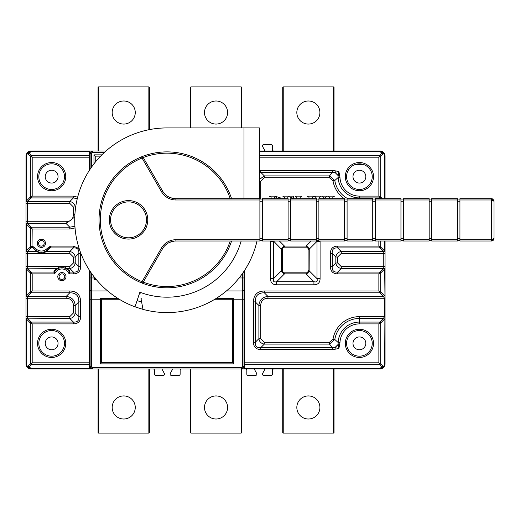 <?xml version="1.0" encoding="UTF-8"?>
<svg xmlns="http://www.w3.org/2000/svg" width="520" height="520" viewBox="0 0 520 520"><rect width="100%" height="100%" fill="white"/><g stroke="black" fill="none" stroke-linecap="round" stroke-linejoin="round"><path stroke-width="0.78" d="M283.238 368.999L283.238 433.115L282.724 432.601L283.238 433.115L282.724 432.601L282.724 368.999L273.748 368.999A1.28 1.28 0 0 0 272.467 370.279L272.467 374.127A1.28 1.28 0 0 1 271.187 375.414L263.718 375.414A1.28 1.28 0 0 1 262.587 373.516L265.031 368.999L254.254 368.999L256.698 373.516A1.28 1.28 0 0 1 255.567 375.414L248.105 375.414A1.28 1.28 0 0 1 246.818 374.127L246.818 370.279A1.28 1.28 0 0 0 245.537 368.999L241.69 368.999L241.69 432.601L241.176 433.115L241.176 368.999M190.911 368.999L190.911 433.115L190.398 432.601L190.911 433.115L190.398 432.601L190.398 368.999L181.422 368.999A1.28 1.28 0 0 0 180.135 370.279L180.135 374.127A1.28 1.28 0 0 1 178.854 375.414L171.386 375.414A1.28 1.28 0 0 1 170.261 373.516L172.698 368.999M161.928 368.999L164.372 373.516A1.28 1.28 0 0 1 163.241 375.414L155.773 375.414A1.28 1.28 0 0 1 154.492 374.127L154.492 370.279A1.28 1.28 0 0 0 153.212 368.999L149.363 368.999L149.363 432.601L148.85 433.115L148.85 368.999M98.579 368.999L98.579 433.115L98.066 432.601L98.579 433.115L98.066 432.601L98.066 368.999L64.474 368.999M91.143 368.485L89.862 368.485L89.862 368.999L31.129 368.999A5.128 5.128 0 0 1 27.671 367.66M26.838 366.685A5.128 5.128 0 0 1 26.838 366.678L28.919 366.984L31.285 364.624L32.195 362.81L30.381 363.714A1.28 0.741 45 0 0 31.285 364.624L89.349 364.624L89.349 270.108M26.78 366.587A5.128 5.128 0 0 1 26 363.87L26.838 366.678L26 363.87L26 156.13A5.128 5.128 0 0 1 26.37 154.213M26.988 153.108A5.128 5.128 0 0 1 27.69 152.328M27.879 152.159A5.128 5.128 0 0 1 31.129 151.001L105.989 151.001M38.623 171.223A14.105 14.105 0 0 1 48.438 162.91M352.996 176.65A6.409 6.409 0 0 0 359.411 183.06A6.409 6.409 0 0 0 365.82 176.65A6.409 6.409 0 0 0 359.411 170.235A6.409 6.409 0 0 0 352.996 176.65M352.996 343.35A6.409 6.409 0 0 0 359.411 349.765A6.409 6.409 0 0 0 365.82 343.35A6.409 6.409 0 0 0 359.411 336.941A6.409 6.409 0 0 0 352.996 343.35M383.383 367.66A5.128 5.128 0 0 1 379.925 368.999L384.215 366.678L385.053 363.87L385.053 266.63L385.053 363.87A5.128 5.128 0 0 1 385.047 364.156M244.257 368.485L244.77 368.771L244.257 368.193L244.257 362.81L244.257 367.887A0.514 0.364 0 0 0 244.77 368.251L379.925 368.251L382.135 366.984A1.28 0.741 -45 0 0 383.045 366.08L380.679 363.714L379.425 363.37L379.769 364.624L382.135 366.984L384.215 366.678L385.053 363.87L384.683 363.87L384.976 298.252L384.683 268.918L384.306 269.353A1.28 0.741 -135 0 0 383.396 268.444L341.276 268.444L341.276 266.63L337.649 263.003L337.649 256.997L341.276 253.37L385.053 253.37L385.053 251.082A1.28 0.76 180 0 1 383.773 251.849L385.053 251.082L385.053 266.63L383.773 266.63L383.773 251.849L383.396 251.556A1.28 0.741 135 0 0 384.306 250.647L384.683 251.082L384.683 241.007M385.053 198.692L385.053 156.13L384.215 153.322A5.128 5.128 0 0 1 385.053 156.13L385.053 198.692M385.041 364.247A5.128 5.128 0 0 1 384.781 365.534M283.238 433.115L333.509 433.115L333.509 368.999L328.887 368.999L379.925 368.999L379.925 368.251M283.238 151.001L283.238 86.885L282.724 87.399L283.238 86.885L333.509 86.885L333.509 151.001L328.887 151.001L379.925 151.001A5.128 5.128 0 0 1 384.209 153.303M384.683 198.692L384.683 156.13L384.215 153.322L379.925 151.001L259.382 151.001L265.031 151.001L262.587 146.484A1.28 1.28 0 0 1 263.718 144.586L271.187 144.586A1.28 1.28 0 0 1 272.467 145.873L272.467 149.721A1.28 1.28 0 0 0 273.748 151.001L282.724 151.001L282.724 87.399M273.748 151.001L282.724 151.001M334.022 151.001L334.022 87.399L334.022 151.001L346.587 151.001M226.441 290.947L242.717 290.947A1.28 1.183 0 0 0 243.997 289.77L243.997 366.438A2.568 2.568 -38.1 0 1 241.436 368.999L245.537 368.999M89.862 368.193L89.862 362.81L89.862 368.193L89.349 368.771L89.862 368.771M89.862 151.515L89.349 151.229L89.862 151.808L89.862 169.598M243.997 299.221L242.717 299.221L242.717 366.438A1.28 1.28 -38.1 0 1 241.436 367.718L241.436 368.999L89.862 368.999M244.257 368.999L379.873 368.999L244.257 368.771M244.77 270.108L244.77 362.81L244.257 362.81L244.257 270.894M89.349 170.391L89.349 157.19L89.862 157.19L89.862 151.808M89.862 270.894L89.862 362.81L32.195 362.81L32.195 323.895L31.285 322.082A1.28 0.741 135 0 0 30.381 322.992L32.195 323.895L73.411 323.895L73.411 322.082L31.285 322.082L27.657 318.454A1.28 0.741 135 0 0 26.754 319.365L30.381 322.992L30.381 363.714L28.015 366.08L27.001 365.976L26.377 363.87L26 363.87L26 316.641L26 318.929L26.754 319.365M355.407 164.463L363.415 164.463M384.053 154.024L383.045 153.92A1.28 0.741 -135 0 0 382.135 153.017L379.769 155.376L378.865 157.19L380.679 156.286A1.28 0.741 -135 0 0 379.769 155.376L259.382 155.376M359.411 198.692L359.411 197.919L379.769 197.919A1.28 0.741 -45 0 0 380.679 197.008L378.865 196.105L380.543 198.692M260.702 199.03L260.702 181.337L264.336 177.71L329.44 177.71L329.44 175.897L334.815 180.499L338.156 177.495L339.969 177.424L338.891 171.516L334.971 172.289L335.348 170.853L338.891 171.516L338.124 175.448L334.88 172.361L338.032 175.481L338.156 177.495A21.268 21.268 0 0 0 359.411 197.919L359.411 196.105A19.454 19.454 0 0 1 339.969 177.424M339.969 342.576L338.156 342.505L338.124 344.565L334.906 347.711L335.316 349.18L332.722 349.544L332.722 347.731L334.887 347.633L338.891 348.485L338.124 344.565L339.567 344.981L339.969 342.576A19.454 19.454 0 0 1 359.411 323.895L378.865 323.895L380.679 322.992A1.28 0.741 -135 0 0 379.769 322.082L378.865 323.895L378.865 362.81L379.425 363.37M332.722 349.544L260.702 349.544C256.009 349.414 253.591 346.996 253.448 342.29L255.261 342.29L255.261 301.88C255.19 295.763 258.213 292.74 264.336 292.812L379.769 292.812L380.679 291.902L378.865 290.999L379.769 292.812L383.396 296.439L384.527 298.252L384.527 316.641L383.396 318.454L379.769 322.082L359.411 322.082L359.411 323.895M253.448 342.29L253.448 301.88C253.63 294.84 257.257 291.213 264.336 290.999L264.336 292.812L267.963 296.439L383.396 296.439A1.28 0.741 135 0 0 384.306 295.529L384.676 295.971M264.336 290.999L378.865 290.999L378.865 273.884L380.679 272.981L379.769 272.07L378.865 273.884L337.649 273.884C332.956 273.767 330.538 271.349 330.395 266.63L332.209 266.63L332.209 253.37C331.909 249.451 333.723 247.637 337.649 247.93L379.769 247.93L380.679 247.019L378.865 246.116L379.769 247.93L383.396 251.556L341.276 251.556L337.649 247.93L337.649 246.116L378.865 246.116L378.865 241.007M337.649 256.997L335.835 256.997L332.209 253.37L330.395 253.37C330.519 248.671 332.937 246.253 337.649 246.116M259.382 170.541L260.702 170.456L260.702 172.269L334.88 172.361L335.348 170.853L332.722 170.456L332.722 172.269L329.44 175.897L264.336 175.897L260.702 172.269L259.382 172.244M320.086 278.636C320.034 282.666 317.98 284.719 313.931 284.791L313.931 281.717C316.693 282.438 317.72 281.411 317.005 278.636L320.086 278.636L320.086 241.364L317.005 241.364L317.005 278.636L309.14 270.771L309.244 248.612L306.677 246.051L283.907 246.051L281.339 248.612L281.444 249.23L282.471 249.23L282.471 271.544L281.339 271.388L283.907 273.949L284.518 273.851L284.518 272.825L306.833 272.825L306.677 273.949L309.244 271.388L309.14 270.771L308.113 270.771L308.113 249.23L309.14 249.23L317.005 241.364L317.168 240.662M320.079 241.007L320.086 241.364M281.339 271.388L281.444 270.771L273.579 278.636C272.851 281.398 273.877 282.425 276.653 281.717L276.653 284.791C272.63 284.739 270.575 282.692 270.498 278.636L273.579 278.636L273.579 241.364L270.498 241.364L270.504 241.007M338.032 175.481L339.567 175.019M385.053 241.007L385.053 251.082M337.649 273.884L337.649 272.07L379.769 272.07L383.773 268.151A1.28 0.76 0 0 1 385.053 268.918L384.683 268.918A1.28 0.657 -143.6 0 0 383.773 268.151L383.773 266.63L341.276 266.63M384.683 363.87L384.215 366.678M384.683 318.929L384.306 319.365A1.28 0.741 -135 0 0 383.396 318.454L359.411 318.454L359.411 322.082A21.268 21.268 0 0 0 338.156 342.505L334.815 339.501L329.44 344.103L332.722 347.731L260.702 347.731C256.789 348.023 254.976 346.209 255.261 342.29L258.889 338.663L258.889 305.507C259.447 300.027 262.47 297.005 267.963 296.439L267.963 298.252L384.976 298.252M334.887 347.633L338.032 344.519M260.702 349.544L260.702 347.731L264.336 344.103C261.137 343.538 259.324 341.725 258.889 338.663L260.702 338.663L264.336 342.29L264.336 344.103L329.44 344.103L329.44 342.29L264.336 342.29M253.448 301.88L255.261 301.88L258.889 305.507L260.702 305.507L260.702 338.663M337.649 272.07C333.729 272.363 331.916 270.55 332.209 266.63L335.835 263.003C336.297 266.097 338.111 267.911 341.276 268.444L337.649 272.07M259.382 179.484L264.336 175.897L264.336 177.71M337.649 263.003L335.835 263.003L335.835 256.997C336.401 253.806 338.215 251.986 341.276 251.556L341.276 253.37M384.683 156.13L385.053 156.13L384.215 153.322L382.135 153.017L379.925 151.749L259.382 151.749M281.086 198.692L280.391 197.893L275.015 196.144L269.692 196.144L269.692 196.677L270.966 196.937L271.329 198.692M274.32 198.692L274.495 197.015L275.366 196.853L278.168 198.692M293.631 198.692L293.631 196.144L282.984 196.144L282.984 196.677L284.356 197.132L284.615 198.692M292.76 198.692L291.941 197.567L288.997 196.853L287.846 197.028L287.612 198.692M299.988 198.692L300.3 197.054L301.626 196.677L301.626 196.144L295.353 196.144L295.353 196.677L296.615 197.054L296.992 198.692M312.214 198.692L312.539 197.073L313.853 196.677L313.853 196.144L307.587 196.144L307.587 196.677L308.88 197.093L309.225 198.692M317.064 199.03L315.419 196.911L314.62 196.677L314.62 196.144L321.126 196.144L321.126 196.677L319.579 197.256L320.327 198.692M323.115 198.744L323.798 197.347L322.439 196.677L322.439 196.144L327.125 196.144L327.125 196.677L325.351 197.353L323.967 198.842M332.592 198.692L332.917 197.073L334.23 196.677L334.23 196.144L327.964 196.144L327.964 196.677L329.257 197.093L329.602 198.692M306.677 273.949L306.065 273.851L306.065 272.825M282.471 271.544L283.751 272.825L284.518 272.825L283.751 272.825L283.907 273.949M273.488 241.007L281.444 249.23L281.444 270.771L282.471 270.771M306.677 246.051L306.833 247.175L283.751 247.175L282.471 248.456L282.471 249.23L282.471 248.456L281.339 248.612M309.244 248.612L308.113 248.456L308.113 249.23L308.113 248.456L306.833 247.175L306.065 247.175L306.065 246.149L311.207 241.007M283.907 246.051L283.751 247.175L284.518 247.175L284.518 246.149L279.377 241.007M306.833 272.825L308.113 271.544L308.113 270.771L308.113 271.544L309.244 271.388M64.727 276.673A2.821 2.821 0 0 0 61.406 273.897A2.821 2.821 0 0 0 59.261 277.661A2.821 2.821 0 0 0 64.727 276.673A2.821 2.821 0 0 0 61.406 273.897A2.821 2.821 0 0 0 59.085 276.673M54.659 271.758L53.775 272.07L54.73 273.884L54.659 271.758L55.295 270.595L54.353 270.634L57.233 268.444L27.28 268.151A1.28 0.76 180 0 0 26 268.918L26 295.964L26.377 295.964L26.377 268.918L26 268.918L26 266.63L27.28 266.63L27.28 268.151A1.28 0.657 143.6 0 0 26.377 268.918L30.381 272.981L32.195 273.884L31.285 272.07A1.28 0.741 135 0 0 30.381 272.981L30.381 291.902L32.195 290.999L69.784 290.999C76.823 291.174 80.451 294.801 80.665 301.88L78.852 301.88L78.852 316.641C79.144 320.561 77.331 322.374 73.411 322.082L69.784 318.454L27.28 318.168A1.28 0.657 143.6 0 0 26.377 318.929L26.377 363.87M69.784 290.999L69.784 292.812L66.157 296.439L66.157 298.252C70.772 298.474 73.19 300.892 73.411 305.507L73.411 313.014L75.225 313.014L78.852 316.641L80.665 316.641C80.548 321.334 78.13 323.752 73.411 323.895M28.015 153.92L30.381 156.286L32.195 157.19L31.285 155.376L28.919 153.017L31.129 151.749L31.129 151.001L26.838 153.322L26 156.13L26.377 156.13L27.008 154.024L28.015 153.92A1.28 0.741 -45 0 1 28.919 153.017L26.838 153.322L26 156.13L26 201.071A1.28 0.76 0 0 0 27.28 201.832L31.285 197.919L32.195 196.105L30.381 197.008A1.28 0.741 45 0 0 31.285 197.919L73.411 197.919L73.411 196.105L77.649 197.197M75.049 227.948L69.784 229.002L69.784 227.188L31.285 227.188A1.28 0.741 135 0 0 30.381 228.098L32.195 229.002L31.285 227.188L27.657 223.561A1.28 0.741 135 0 0 26.754 224.471L30.381 228.098L30.381 247.019L26 251.082L26 253.37L27.28 253.37L27.28 266.63L59.794 266.63L60.053 267.885A8.977 8.977 0 0 1 63.752 267.885L63.843 267.904M33.553 246.877L31.779 246.317L30.381 247.019A1.28 0.741 -135 0 0 31.285 247.93L31.857 246.786L32.734 247.93L33.553 246.877L35.724 248.534L34.782 249.405L31.818 246.357M47.053 248.534L47.996 249.405L51.259 246.116L49.225 246.877L47.053 248.534A7.696 7.696 0 0 1 35.724 248.534M49.225 246.877L50.044 247.93L51.259 246.116L73.411 246.116L79.183 248.58M80.645 252.772L80.665 253.37L78.852 253.37L78.852 266.63C79.144 270.55 77.331 272.363 73.411 272.07L70.038 272.07L69.076 273.884L69.154 271.758L70.038 272.07L69.459 270.634L68.516 270.595L69.154 271.758M74.789 216.951L66.157 223.561L27.657 223.561L27.28 221.748L66.157 221.748C70.772 221.526 73.19 219.108 73.411 214.494L73.411 206.986L69.784 203.359L27.28 203.359L27.28 221.748L26 221.748L26 224.036L26.377 224.036L26.377 251.082A1.28 0.657 36.4 0 0 27.28 251.843L31.285 247.93L32.734 247.93L39.273 253.37A10.257 10.257 0 0 0 43.505 253.37L69.784 253.37L73.411 256.997L73.411 263.003L75.225 263.003L78.852 266.63L80.665 266.63C80.535 271.329 78.117 273.748 73.411 273.884L73.411 272.07L69.784 268.444L66.58 268.444L69.459 270.634M73.411 263.003L69.784 266.63L64.019 266.63A10.257 10.257 0 0 0 59.794 266.63L57.233 268.444L57.818 268.678L55.295 270.595A8.977 8.977 0 0 1 68.516 270.595L67.672 269.789M66.092 268.73L67.574 269.711M66.618 269.029L65.995 268.678L66.58 268.444L64.019 266.63L63.752 267.885A8.977 8.977 0 0 0 60.053 267.885M26.754 269.353A1.28 0.741 135 0 1 27.657 268.444L31.285 272.07L53.775 272.07L54.353 270.634M31.629 291.558L31.285 292.812L69.784 292.812C75.9 292.74 78.923 295.763 78.852 301.88L75.225 305.507L75.225 313.014C74.692 316.18 72.878 317.993 69.784 318.454L69.784 316.641L27.28 316.641L27.28 318.168A1.28 0.76 180 0 0 26 318.929M26.754 295.536L26.377 295.964A1.28 0.657 36.4 0 0 27.28 296.725L31.285 292.812A1.28 0.741 -135 0 1 30.381 291.902L26.754 295.536A1.28 0.741 45 0 0 27.657 296.439L66.157 296.439C71.636 296.992 74.659 300.014 75.225 305.507L73.411 305.507M66.157 298.252L27.28 298.252L27.28 296.725A1.28 0.76 180 0 1 26 295.964L26 298.252L27.28 298.252L27.28 316.641L26 316.641M26 201.071L26 203.359L27.28 203.359L27.28 201.832L26 201.071M26.754 224.471L26.377 224.036L27.28 223.275A1.28 0.76 180 0 0 26 224.036L26 251.082A1.28 0.76 180 0 0 27.28 251.843L27.28 253.37L39.273 253.37L39.539 252.116A8.977 8.977 0 0 0 43.238 252.116A8.977 8.977 0 0 1 39.539 252.116L39.163 252.025M89.349 368.771L89.349 368.251L31.129 368.251L28.919 366.984A1.28 0.741 45 0 1 28.015 366.08M31.129 368.251L31.129 368.999L26.838 366.678L27.001 365.976M58.058 176.65A6.409 6.409 0 0 0 51.649 170.235A6.409 6.409 0 0 0 45.234 176.65A6.409 6.409 0 0 0 51.649 183.06A6.409 6.409 0 0 0 58.058 176.65M64.474 176.65A12.825 12.825 0 0 0 51.142 163.833A12.825 12.825 0 0 0 38.864 177.658A12.825 12.825 0 0 0 52.15 189.462A12.825 12.825 0 0 0 64.428 175.636A12.825 12.825 0 0 0 51.142 163.833A12.825 12.825 0 0 0 38.825 176.65M58.058 343.35A6.409 6.409 0 0 0 51.649 336.941A6.409 6.409 0 0 0 45.234 343.35A6.409 6.409 0 0 0 51.649 349.765A6.409 6.409 0 0 0 58.058 343.35M64.474 343.35A12.825 12.825 0 0 0 51.142 330.538A12.825 12.825 0 0 0 38.864 344.363A12.825 12.825 0 0 0 52.15 356.168A12.825 12.825 0 0 0 64.428 342.342A12.825 12.825 0 0 0 51.142 330.538A12.825 12.825 0 0 0 38.825 343.35M26.377 156.13L26.377 201.071L26.754 200.636A1.28 0.741 45 0 0 27.657 201.546L69.784 201.546C72.975 202.111 74.789 203.925 75.225 206.986L75.764 206.44M26.754 200.636L30.381 197.008L30.381 156.286A1.28 0.741 -45 0 1 31.285 155.376L89.349 155.376L89.349 151.749L31.129 151.749M69.784 203.359L69.784 201.546L73.411 197.919L77.266 198.744M74.925 226.311L69.784 227.188L66.157 223.561L66.157 221.748M32.038 246.792L32.195 229.002L69.784 229.002M36.77 251.03L36.231 250.679M36.023 250.523L35.282 249.906M26.754 250.647A1.28 0.741 -135 0 0 27.657 251.556L37.369 251.355M31.779 246.317L31.993 246.74M43.238 252.116L43.505 253.37L46.059 251.556L45.409 251.355M47.522 249.886L46.774 250.51M46.566 250.66L46.02 251.017M47.996 249.405A8.977 8.977 0 0 1 34.782 249.405A8.977 8.977 0 0 0 47.996 249.405M46.059 251.556L50.044 247.93L73.411 247.93C77.331 247.637 79.144 249.451 78.852 253.37L75.225 256.997C74.757 253.903 72.943 252.089 69.784 251.556L46.059 251.556M73.411 246.116L73.411 247.93L69.784 251.556L69.784 253.37M73.411 256.997L75.225 256.997L75.225 263.003C74.659 266.195 72.846 268.014 69.784 268.444L69.784 266.63M44.031 242.339A2.821 2.821 0 0 0 38.565 243.328A2.821 2.821 0 0 0 41.893 246.103A2.821 2.821 0 0 0 44.031 242.339M372.236 176.65A12.825 12.825 0 0 1 359.411 189.469A12.825 12.825 0 0 1 346.587 176.65A12.825 12.825 0 0 1 359.411 163.826A12.825 12.825 0 0 1 372.236 176.65A12.825 12.825 0 0 1 359.411 189.469A12.825 12.825 0 0 1 346.587 176.65A12.825 12.825 0 0 1 359.411 163.826A12.825 12.825 0 0 1 372.236 176.65M372.236 343.35A12.825 12.825 0 0 1 359.411 356.174A12.825 12.825 0 0 1 346.587 343.35A12.825 12.825 0 0 1 359.411 330.531A12.825 12.825 0 0 1 372.236 343.35A12.825 12.825 0 0 1 359.411 356.174A12.825 12.825 0 0 1 346.587 343.35A12.825 12.825 0 0 1 359.411 330.531A12.825 12.825 0 0 1 372.236 343.35M91.397 273.169L91.397 290.947A1.28 1.183 180 0 1 90.116 289.77L90.116 271.284M90.116 169.208L90.116 153.562A2.568 2.568 141.9 0 1 92.684 151.001L92.684 152.282A1.28 1.28 141.9 0 0 91.397 153.562L90.116 153.562A2.568 2.568 141.9 0 1 92.684 151.001M90.116 289.77L90.116 366.438L91.397 366.438A1.28 1.28 44.9 0 0 92.684 367.718L241.436 367.718M243.997 289.77L243.997 271.284M215.956 298.565L233.74 298.565L232.459 299.754L214 299.754L232.459 299.754L232.459 362.59L233.74 363.87L100.373 363.87L100.373 298.565L118.157 298.565M232.459 362.59L101.66 362.59L101.66 299.754L120.114 299.754L101.66 299.754L100.373 298.565M92.684 367.718L92.684 368.999A2.568 2.568 44.9 0 1 90.116 366.438M101.66 362.59L100.373 363.87M96.135 279.364L93.964 279.364L95.245 277.953M95.245 162.214L95.245 156.13L93.964 154.85L101.888 154.85M100.62 156.13L95.245 156.13M296.829 407.472A11.544 11.544 0 0 0 308.373 419.01A11.544 11.544 0 0 0 319.911 407.472A11.544 11.544 0 0 0 308.373 395.928A11.544 11.544 0 0 0 296.829 407.472M334.022 432.601L333.509 433.115L334.022 432.601L334.022 368.999L334.022 432.601M319.911 112.528A11.544 11.544 0 0 0 308.373 100.991A11.544 11.544 0 0 0 296.829 112.528A11.544 11.544 0 0 0 308.373 124.072A11.544 11.544 0 0 0 319.911 112.528M334.022 87.399L333.509 86.885L334.022 87.399M204.503 407.472A11.544 11.544 0 0 0 216.041 419.01A11.544 11.544 0 0 0 227.584 407.472A11.544 11.544 0 0 0 216.041 395.928A11.544 11.544 0 0 0 204.503 407.472M190.911 433.115L241.176 433.115L241.69 432.601M190.911 127.92L190.911 86.885L190.398 87.399L190.911 86.885L241.176 86.885L241.69 87.399L241.69 127.913M227.584 112.528A11.544 11.544 0 0 0 216.041 100.991A11.544 11.544 0 0 0 204.503 112.528A11.544 11.544 0 0 0 216.041 124.072A11.544 11.544 0 0 0 227.584 112.528M241.69 87.399L241.176 86.885L241.176 127.913M190.398 127.92L190.398 87.399M112.171 407.472A11.544 11.544 0 0 0 123.715 419.01A11.544 11.544 0 0 0 135.258 407.472A11.544 11.544 0 0 0 123.715 395.928A11.544 11.544 0 0 0 112.171 407.472M98.579 433.115L148.85 433.115L149.363 432.601M98.579 151.001L98.579 86.885L98.066 87.399L98.579 86.885L148.85 86.885L149.363 87.399L149.363 129.63M135.258 112.528A11.544 11.544 0 0 0 123.715 100.991A11.544 11.544 0 0 0 112.171 112.528A11.544 11.544 0 0 0 123.715 124.072A11.544 11.544 0 0 0 135.258 112.528M149.363 87.399L148.85 86.885L148.85 129.734M98.066 151.001L98.066 87.399M231.589 241.007A67.964 67.964 0 0 1 99.041 219.85A67.964 67.964 0 0 1 141.557 156.826A1.28 1.28 0 0 1 143.149 157.372L162.559 190.996A15.386 15.386 0 0 0 175.89 198.692L259.896 198.692L259.896 241.007L175.89 241.007A15.386 15.386 0 0 0 162.559 248.703L143.149 282.321A1.28 1.28 0 0 1 141.557 282.867L142.038 281.678L143.149 282.321M142.48 282.887L142.038 282.964M128.531 239.083A19.233 19.233 0 0 0 147.765 219.85A19.233 19.233 0 0 0 128.531 200.609A19.233 19.233 0 0 0 109.298 219.85A19.233 19.233 0 0 0 128.531 239.083M162.559 248.703L161.447 248.06L142.038 281.678A66.684 66.684 0 0 1 142.038 158.015L141.557 156.826A67.964 67.964 0 0 1 231.589 198.692M142.038 156.734L142.48 156.812M262.457 199.03L259.896 199.03M290.667 199.03L288.106 199.03M318.883 199.03L316.316 199.03M347.094 199.03L344.526 199.03M375.303 199.03L372.736 199.03M403.513 199.03L400.953 199.03M431.73 199.03L429.163 199.03M459.94 199.03L457.373 199.03M493.038 199.251A2.568 2.568 0 0 0 491.433 198.692L459.94 198.692L459.94 199.972L491.433 199.972L494 201.253L491.433 198.692L459.94 198.692M174.258 241.092L169.468 242.405M169.481 242.405L168.331 242.989M169.026 242.619L168.031 243.165M167.005 243.828L165.887 244.699L167.005 243.828M165.75 244.816L164.242 246.337M174.642 198.64L173.362 198.478M172.972 198.412L169.475 197.288M169.481 197.294L168.22 196.644M167.005 195.871L165.893 195L167.005 195.864M164.964 194.142L164.242 193.356M164.951 194.129L165.75 194.877M168.214 196.638L168.955 197.041M459.94 199.972L459.94 241.007L491.433 241.007L494 238.44L491.433 239.727L491.433 198.692M457.373 240.662L459.94 240.662M429.163 240.662L431.73 240.662M400.953 240.662L403.513 240.662M372.736 240.662L375.303 240.662M344.526 240.662L347.094 240.662M316.316 240.662L318.883 240.662M288.106 240.662L290.667 240.662M259.896 240.662L262.457 240.662M262.457 238.44L259.896 238.44M262.457 201.253L259.896 201.253M262.457 198.692L262.457 241.007L288.106 241.007L288.106 198.692L262.457 198.692M290.667 198.692L290.667 241.007L316.316 241.007L316.316 198.692L290.667 198.692M318.883 198.692L318.883 241.007L344.526 241.007L344.526 198.692L318.883 198.692M347.094 198.692L347.094 241.007L372.736 241.007L372.736 198.692L347.094 198.692M375.303 198.692L375.303 241.007L400.953 241.007L400.953 198.692L375.303 198.692M403.513 198.692L403.513 241.007L429.163 241.007L429.163 198.692L403.513 198.692M431.73 198.692L431.73 241.007L457.373 241.007L457.373 198.692L431.73 198.692M493.571 239.863A2.568 2.568 -119.5 0 0 494 238.44L494 201.253A2.568 2.568 0 0 0 493.922 200.623M493.883 200.486A2.568 2.568 0 0 0 493.545 199.791M492.401 240.819A2.568 2.568 -119.5 0 1 491.433 241.007L459.94 241.007M492.869 240.565A2.568 2.568 -119.5 0 0 493.487 239.98M457.373 238.44L459.94 238.44M457.373 201.253L459.94 201.253M429.163 238.44L431.73 238.44M431.73 201.253L429.163 201.253M400.953 238.44L403.513 238.44M403.513 201.253L400.953 201.253M372.736 238.44L375.303 238.44M375.303 201.253L372.736 201.253M344.526 238.44L347.094 238.44M347.094 201.253L344.526 201.253M316.316 238.44L318.883 238.44M318.883 201.253L316.316 201.253M288.106 238.44L290.667 238.44M290.667 201.253L288.106 201.253M257.023 241.007A92.326 92.326 0 0 1 142.974 309.381L135.018 306.839A92.326 92.326 0 0 1 167.056 127.92L243.997 127.913L243.997 198.692M139.847 292.286L135.018 306.839L139.88 292.292M137.091 300.599L141.655 302.114L141.122 299.15M241.144 241.007A76.941 76.941 0 0 1 139.867 292.221L140.179 293.923M141.655 302.114L142.974 309.381M142.038 304.213L142.578 307.209M141.648 302.068L140.92 298.044L141.479 298.233L140.92 298.044M259.389 198.692L259.382 127.913L243.997 127.913M378.865 362.81L244.77 362.81L244.77 368.771M379.925 151.749L379.925 151.001L259.382 151.001M89.862 152.113A0.514 0.364 180 0 0 89.349 151.749L89.349 151.229M89.862 364.26A0.514 0.364 180 0 1 89.349 364.624L89.349 368.251A0.514 0.364 0 0 0 89.862 367.887M382.356 198.692L380.679 197.008L380.679 156.286L383.045 153.92M329.44 177.71L333.021 180.778L334.815 180.499A24.895 24.895 0 0 0 347.834 198.692M359.411 196.105L378.865 196.105L378.865 157.19L259.382 157.19M335.316 349.18L338.891 348.485L339.567 344.981M330.395 253.37L330.395 266.63M260.702 170.456L332.722 170.456M270.498 241.364L270.498 278.636M276.653 284.791L313.931 284.791M373.516 176.65A14.105 14.105 0 0 0 358.852 162.552A14.105 14.105 0 0 0 345.345 177.756A14.105 14.105 0 0 0 359.964 190.743A14.105 14.105 0 0 0 373.516 176.65M345.306 343.35A14.105 14.105 0 0 0 359.964 357.448A14.105 14.105 0 0 0 373.471 342.245A14.105 14.105 0 0 0 358.852 329.257A14.105 14.105 0 0 0 345.306 343.35M333.021 180.778A26.709 26.709 0 0 0 344.325 198.692M384.053 365.976L383.045 366.08M244.257 364.26A0.514 0.364 180 0 0 244.77 364.624L379.769 364.624A1.28 0.741 135 0 0 380.679 363.714L380.679 322.992L384.306 319.365M359.411 316.641L359.411 318.454A24.895 24.895 0 0 0 334.815 339.501L333.021 339.222A26.709 26.709 0 0 1 359.411 316.641L384.976 316.641M384.306 295.529L380.679 291.902L380.679 272.981L384.306 269.353M384.306 250.647L380.679 247.019L380.679 241.007M260.702 181.337L259.382 181.337M333.021 339.222L329.44 342.29M260.702 305.507C260.93 300.892 263.347 298.474 267.963 298.252M313.931 281.717L276.653 281.717L284.518 273.851L306.065 273.851L313.931 281.717M66.008 276.673A4.101 4.101 0 0 0 61.178 272.63A4.101 4.101 0 0 0 58.065 278.109A4.101 4.101 0 0 0 66.008 276.673M73.411 273.884L69.076 273.884A7.696 7.696 0 0 0 54.73 273.884L32.195 273.884L32.195 290.999M80.665 316.641L80.665 301.88M89.862 155.74A0.514 0.364 0 0 0 89.349 155.376L89.349 157.19L32.195 157.19L32.195 196.105L73.411 196.105M80.665 266.63L80.665 253.37M37.544 176.65A14.105 14.105 0 0 0 52.202 190.743A14.105 14.105 0 0 0 65.709 175.539A14.105 14.105 0 0 0 51.09 162.552A14.105 14.105 0 0 0 37.544 176.65M37.544 343.35A14.105 14.105 0 0 0 52.202 357.448A14.105 14.105 0 0 0 65.709 342.245A14.105 14.105 0 0 0 51.09 329.257A14.105 14.105 0 0 0 37.544 343.35M45.493 243.328A4.101 4.101 0 0 0 40.657 239.291A4.101 4.101 0 0 0 37.544 244.764A4.101 4.101 0 0 0 45.493 243.328M73.411 313.014L69.784 316.641M26.838 153.322L27.008 154.024M73.411 206.986L75.225 206.986L75.225 210.704M73.411 214.494L74.906 214.494M104.566 152.282L92.684 152.282M90.116 277.953L93.964 277.953L93.964 276.653M93.964 163.839L93.964 154.85M91.397 153.562L91.397 167.33M93.964 279.364L93.964 277.953L94.984 277.953M101.081 299.221L91.397 299.221L91.397 290.947L107.679 290.947M233.74 298.565L233.74 299.221L242.717 299.221L242.717 277.953L239.135 277.953M243.997 277.953L242.717 277.953L242.717 273.169M233.74 363.87L233.74 299.221L233.031 299.221M90.116 299.221L91.397 299.221L91.397 366.438M242.717 366.438L243.997 366.438M230.237 241.007A66.684 66.684 0 0 1 143.247 282.152M143.149 157.372L142.038 158.015L161.447 191.633A16.672 16.672 0 0 0 175.89 199.972L259.896 199.972M161.447 248.06A16.672 16.672 0 0 1 175.89 239.727L259.896 239.727M161.447 191.633L162.559 190.996M143.247 157.541A66.684 66.684 0 0 1 230.237 198.692M175.89 239.727L175.89 241.007M175.89 198.692L175.89 199.972M491.433 241.007L491.433 239.727L459.94 239.727M431.73 239.727L457.373 239.727M457.373 199.972L431.73 199.972M403.513 239.727L429.163 239.727M429.163 199.972L403.513 199.972M375.303 239.727L400.953 239.727M400.953 199.972L375.303 199.972M347.094 239.727L372.736 239.727M372.736 199.972L347.094 199.972M318.883 239.727L344.526 239.727M344.526 199.972L318.883 199.972M290.667 239.727L316.316 239.727M316.316 199.972L290.667 199.972M262.457 239.727L288.106 239.727M288.106 199.972L262.457 199.972M55.295 270.595L56.102 269.828M57.818 268.678L57.181 269.035M282.471 248.456L282.522 248.079M306.833 247.175L307.209 247.234M491.472 241.007L492.921 240.533L494 238.446M146.484 219.85A17.953 17.953 0 0 0 128.531 201.897A17.953 17.953 0 0 0 110.578 219.85A17.953 17.953 0 0 0 128.531 237.803A17.953 17.953 0 0 0 146.484 219.85"/></g></svg>
